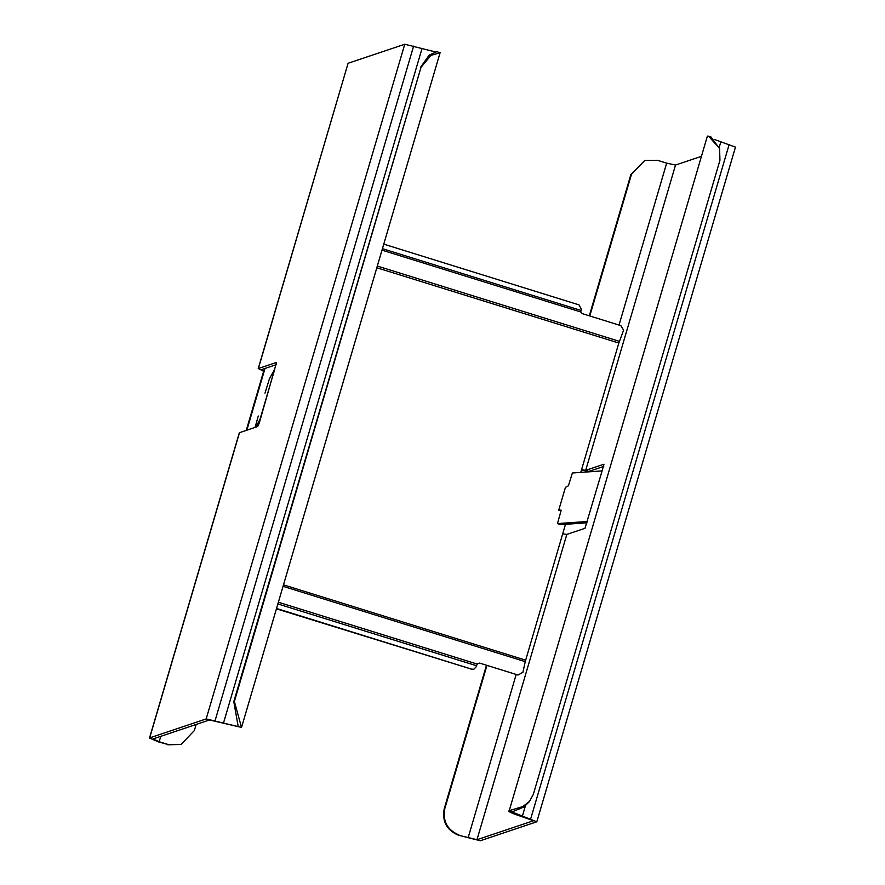 <?xml version="1.0" encoding="UTF-8"?>
<svg xmlns="http://www.w3.org/2000/svg" width="885" height="885" viewBox="0 0 885 885"><rect width="100%" height="100%" fill="white"/><g stroke="black" fill="none" stroke-linecap="round" stroke-linejoin="round"><path stroke-width="1.33" d="M246.262 430.342L263.752 370.892M246.86 430.143L265.013 368.448M276.54 608.471L471.793 669.204L473.906 669.182L476.13 666.87L477.269 663.85L479.626 663.086L518.035 675.034L522.924 672.279L525.236 661.659L283.056 586.324M276.43 608.825L471.793 669.204M382.431 248.674L581.025 310.447L581.368 309.296L579.022 304.882L383.758 244.138M581.025 310.447L580.792 312.128L582.463 313.688L620.872 325.636L623.615 330.149L618.825 343.037L580.759 472.391M565.482 524.307L525.236 661.659M473.906 669.182L471.196 669.403M160.76 736.331L159.167 741.73L168.36 744.584L181.06 744.451L194.357 730.579L196.16 724.45M263.63 371.324L258.376 368.514L276.562 362.408L259.294 422.93L257.701 426.504L239.348 432.743L149.499 738.035L158.57 741.929L168.36 744.584M181.06 744.451L167.752 744.783M258.376 368.514L348.059 63.355L258.21 368.647M348.236 63.222L404.744 44.25L435.254 51.872M239.514 432.61L149.665 737.902L206.172 718.919L404.744 44.25M259.847 419.722L255.765 427.156M274.748 369.122L269.427 378.802L265.002 393.117M258.055 416.735L255.112 427.366M258.442 416.038L258.276 416.647M276.43 364.62L261.717 369.554L264.239 371.092M436.659 51.618L440.077 52.746L431.006 55.357L421.028 67.282L234.381 701.473L241.516 727.415L209.513 719.959L153.005 738.942L159.167 741.73M241.516 727.415L206.172 718.919M421.028 67.282L233.784 701.672L238.165 726.308M420.43 67.481L429.148 55.147L436.692 51.728M529.064 801.943L523.621 807.12L512.47 811.744L509.218 810.682L522.88 806.534L529.484 801.401L533.29 794.453L719.947 160.262L719.571 148.403L708.575 136.224L707.392 136.091L509.218 810.682C507.459 811.324 511.618 813.293 521.707 816.589L533.478 820.738L476.971 839.71L458.319 835.174L480.312 840.75L536.819 821.778L511.972 811.943M619.024 325.06L666.67 163.15L657.489 160.296L644.778 160.428L631.492 174.301L589.797 315.967M486.96 665.376L444.845 808.492C442.522 821.103 447.213 829.92 458.917 834.964M458.319 835.174C446.615 830.119 441.925 821.302 444.237 808.702L486.473 665.221M589.299 315.812L630.894 174.5L644.778 160.428M603.736 466.428L589.023 471.362L581.423 470.123M558.9 509.605L565.449 487.347L568.391 485.821L572.374 472.988L602.099 470.897L584.996 528.312L566.82 534.418L476.971 839.71M587.065 522.792L560.714 524.639L560.714 523.975L560.714 524.639L557.462 523.588M558.889 510.269L560.99 510.955L558.911 510.269L561.046 510.125L561.046 510.778L557.473 523.588L587.209 521.497M561.057 510.125L561.046 510.778M557.473 522.924L557.473 523.588L560.714 524.639M701.219 156.413L675.532 165.041L585.682 470.333L603.924 464.216M603.968 464.26L602.099 470.897M585.682 470.333L581.533 469.736M666.67 163.15L675.532 165.041M714.914 139.664L735.391 147.098M735.501 147.01L536.819 821.778M711.042 137.064L719.748 148.89M562.672 533.832L566.82 534.418M580.759 311.974L381.999 250.145M619.5 341.378L377.32 266.053M525.502 660.133L283.488 584.852M376.811 267.757L618.825 343.037M477.137 664.06L278.377 602.231M476.462 665.708L277.868 603.935M274.793 369.089L259.902 419.689M215.033 720.81L413.605 46.131M223.385 723.41L421.957 48.73M233.784 701.672L234.381 701.473M429.148 55.147L431.006 55.357M468.11 837.829L516.187 674.458M631.492 174.301L630.894 174.5M444.237 808.702L444.845 808.492M729.218 144.31L530.657 818.979M720.866 141.711L719.262 147.198M525.436 805.748L522.305 816.39M523.621 807.12L522.88 806.534M440.11 52.691L241.561 727.304M708.575 136.224L711.286 137.142M529.484 801.401L529.064 801.954"/></g></svg>
